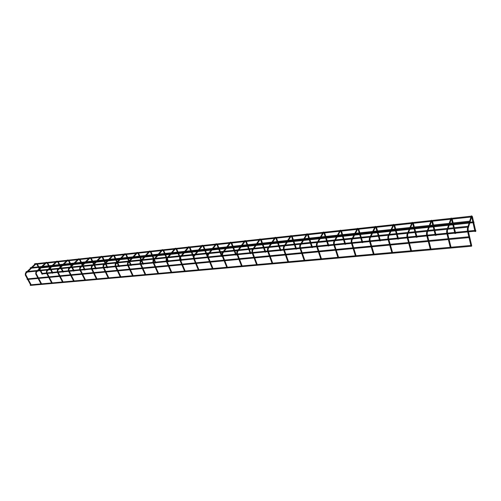 <?xml version="1.0" encoding="UTF-8"?>
<svg xmlns="http://www.w3.org/2000/svg" width="501" height="501" viewBox="0 0 501 501"><rect width="100%" height="100%" fill="white"/><g stroke="black" fill="none" stroke-linecap="round" stroke-linejoin="round"><path stroke-width="0.75" d="M42.122 274.191L42.56 274.022M52.448 273.17L52.893 273.001M62.982 272.131L63.433 271.962M73.728 271.072L74.186 270.903M84.688 269.995L85.151 269.826M95.873 268.893L96.342 268.718M107.283 267.766L107.765 267.59M118.937 266.62L119.426 266.444M130.836 265.449L131.325 265.267M142.985 264.246L143.486 264.071M155.398 263.025L155.905 262.843M168.079 261.779L168.593 261.597M181.043 260.501L181.562 260.313M221.686 256.493L222.237 256.305M235.858 255.097L236.416 254.909M250.362 253.669L250.932 253.481M265.204 252.203L265.78 252.016M280.397 250.707L280.986 250.519M294.425 244.832L295.953 249.191L296.561 248.984M311.904 247.6L312.511 247.413M328.236 245.991L328.863 245.797M343.548 239.822L344.976 244.344L345.615 244.15M360.751 238.069L362.142 242.653L362.799 242.459M378.393 236.265L379.745 240.918L380.416 240.718M396.498 234.418L397.813 239.14L398.495 238.939M415.078 232.527L416.35 237.311L417.051 237.111M434.16 230.579L435.382 235.432L436.102 235.238M453.756 228.581L454.927 233.51L455.666 233.309M471.692 216.939L475.004 231.531L475.768 231.33M475.793 230.923L475.818 230.328L475.793 230.923M42.228 273.389L46.411 272.964M471.585 246.204L30.354 285.42L30.31 284.85L471.504 245.396L471.585 246.204L471.51 245.396M469.562 237.53L27.179 279.495L27.129 278.919L469.481 236.716L469.562 237.53L469.481 236.716M473.971 222.012L473.952 222.607L473.971 222.012M39.166 267.54L40.781 267.359M469.963 221.373L469.944 221.981L469.963 221.373M469.944 221.981L30.386 268.279L30.329 267.709L469.863 221.173M471.479 216.376L471.46 216.971L471.479 216.376M471.46 216.971L34.538 264.422L34.475 263.858L471.378 216.175M468.422 226.477L468.397 227.091L468.422 226.477M468.397 227.091L26.184 272.187L26.127 271.617L468.316 226.27M36.072 263.683L35.433 263.751M25.845 273.446L25.445 273.045L25.3 274.83M46.43 262.555L45.791 262.624M36.285 272.394L35.878 271.987L35.74 273.79M57.001 261.397L56.362 261.472M46.931 271.323L46.524 270.916L46.386 272.732M67.785 260.226L67.14 260.295M57.803 270.227L57.39 269.82L57.258 271.648M78.789 259.023L78.137 259.092M68.894 269.106L68.48 268.699L68.349 270.546M90.017 257.796L89.366 257.865M80.223 267.966L79.797 267.559L79.678 269.419M101.478 256.543L100.826 256.618M91.789 266.795L91.364 266.394L91.238 268.267M113.182 255.266L112.531 255.341M103.601 265.605L103.168 265.204L103.056 267.089M125.131 253.963L124.48 254.032M115.675 264.39L115.23 263.989L115.124 265.887M137.343 252.629L136.685 252.704M128.006 263.144L127.561 262.749L127.454 264.66M149.812 251.27L149.16 251.339M140.618 261.873L140.161 261.484L140.061 263.407M162.562 249.88L161.904 249.949M153.506 260.576L153.043 260.188L152.949 262.123M175.588 248.458L174.93 248.527M166.689 259.242L166.219 258.867L166.132 260.814M188.915 247.006L188.251 247.074M180.172 257.883L179.69 257.514L179.615 259.468M202.536 245.515L201.878 245.59M193.968 256.493L193.48 256.13L193.405 258.096M216.476 243.993L215.812 244.068M208.09 255.072L207.589 254.715L207.52 256.694M230.736 242.44L230.072 242.509M222.544 253.612L222.037 253.262L221.974 255.253M245.333 240.843L244.67 240.918M237.342 252.116L236.823 251.784L236.773 253.782M260.276 239.215L259.612 239.284M252.504 250.588L251.978 250.262L251.928 252.272M275.575 237.543L274.911 237.618M268.041 249.022L267.496 248.709L267.459 250.725M291.25 235.833L290.586 235.908M283.961 247.413L283.409 247.118L283.366 249.16L284.029 249.06L285.877 254.232M307.313 234.08L306.65 234.155M300.281 245.766L299.717 245.484L299.686 247.532L300.362 247.438L302.172 252.679M323.771 232.282L323.107 232.358M317.02 244.075L316.444 243.812L316.419 245.859L317.108 245.778L318.88 251.082M340.655 230.441L339.972 230.516M334.192 242.34L334.305 242.039L333.603 242.089L333.591 244.15L334.286 244.075L336.021 249.448M357.532 228.293L357.977 228.55L357.263 228.631M351.815 240.561L351.921 240.242L351.214 240.323L351.207 242.39L351.921 242.321L353.612 247.77M375.293 226.352L375.719 226.615L375.005 226.69M369.907 238.733L370.007 238.395L369.281 238.495M393.517 224.36L393.93 224.63L393.21 224.705M388.482 236.854L388.576 236.503L387.837 236.622M412.655 222.582L411.903 222.663M407.57 234.919L407.651 234.556L406.9 234.693M431.875 220.484L431.098 220.572M427.178 232.94L427.253 232.558L426.489 232.715M451.614 218.33L450.812 218.417M447.343 230.898L447.399 230.504L446.623 230.679M471.723 216.495L471.861 216.031L471.078 216.207M468.078 228.794L468.122 228.393L467.333 228.588M57.671 261.91L57.984 261.873M68.437 260.739L68.756 260.708M79.421 259.549L79.753 259.512M90.637 258.328L90.969 258.291M102.079 257.088L102.423 257.051M113.765 255.817L114.115 255.779M125.701 254.521L126.058 254.483M137.888 253.199L138.251 253.155M150.344 251.846L150.713 251.803M163.069 250.462L163.445 250.425M176.076 249.053L176.465 249.01M189.372 247.607L189.773 247.563M202.974 246.129L203.381 246.085M216.883 244.62L217.296 244.576M231.118 243.073L231.543 243.029M245.684 241.488L246.116 241.444M260.595 239.873L261.04 239.822M275.869 238.213L276.32 238.163M291.507 236.516L291.977 236.466M307.533 234.775L308.015 234.725M323.959 232.99L324.448 232.94M340.799 231.161L341.3 231.105M358.071 229.289L358.584 229.233M376.858 231.017L375.794 227.366L376.314 227.304M395.007 229.101L393.968 225.394L394.506 225.331M413.632 227.128L412.624 223.365L413.181 223.302M432.764 225.099L431.787 221.279L432.363 221.217M452.409 223.02L451.47 219.144L452.065 219.081M471.641 216.827L472.399 216.62M25.751 274.654L25.244 274.917M36.197 273.615L35.684 273.878M46.85 272.557L46.33 272.813M57.721 271.473L57.202 271.73M68.825 270.365L68.299 270.621M80.154 269.237L79.621 269.494M91.727 268.085L91.195 268.342M103.55 266.908L103.006 267.165M115.625 265.705L115.08 265.956M127.968 264.478L127.417 264.728M140.581 263.219L140.023 263.47M153.475 261.935L152.911 262.186M166.664 260.62L166.094 260.871M180.153 259.28L179.583 259.524M193.956 257.902L193.38 258.147M208.084 256.499L207.495 256.737M222.544 255.059L221.949 255.291M237.355 253.581L236.754 253.813M252.523 252.072L251.909 252.304M268.066 250.525L267.446 250.75M283.992 248.941L284.08 247.162L284.956 245.797M300.324 247.319L300.4 245.496L301.233 244.137M317.07 245.653L317.139 243.793L317.928 242.434M334.248 243.943L334.305 242.039L335.05 240.687M351.877 242.19L351.921 240.242L352.623 238.896M369.982 240.386L369.287 240.593L369.293 238.52M388.563 238.539L387.855 238.745L387.855 236.666M407.657 236.641L406.931 236.841L406.925 234.756M427.278 234.687L426.533 234.894L426.52 232.796M447.449 232.683L446.685 232.89L446.667 230.773M468.197 230.623L467.408 230.823L467.383 228.7M27.993 278.838L25.776 274.698L25.908 273.389L27.323 272.074M28.018 271.423L31.525 268.16M32.221 267.509L35.665 264.296M25.507 272.989L26.39 272.168M27.085 271.517L30.592 268.254M31.287 267.609L34.738 264.396M38.427 277.842L36.222 273.659L36.348 272.331L37.744 271.01M38.439 270.352L41.915 267.064M42.604 266.413L46.029 263.175M35.947 271.93L36.817 271.104M37.512 270.446L40.988 267.158M41.683 266.507L45.103 263.275M49.073 276.828L46.875 272.6L47 271.254L48.384 269.926M49.073 269.262L52.517 265.943M53.206 265.286L56.594 262.023M46.593 270.853L47.457 270.02M48.146 269.356L51.597 266.044M52.286 265.386L55.68 262.123M59.938 275.788L57.753 271.523L57.872 270.152L59.243 268.818M59.92 268.154L63.339 264.804M64.015 264.146L67.378 260.852M57.458 269.751L58.323 268.912M58.999 268.248L62.425 264.904M63.101 264.24L66.464 260.952M71.029 274.736L68.85 270.421L68.969 269.031L70.322 267.684M70.992 267.014L74.38 263.645M75.05 262.975L78.381 259.662M68.556 268.624L69.407 267.778M70.077 267.108L73.465 263.739M74.142 263.069L77.467 259.756M82.352 273.652L80.185 269.294L80.304 267.885L81.632 266.532M82.302 265.856L85.646 262.455M86.316 261.785L89.604 258.441M79.878 267.478L80.724 266.626M81.387 265.95L84.744 262.555M85.408 261.879L88.702 258.541M93.912 272.55L91.758 268.141L91.871 266.707L93.18 265.355M93.844 264.672L97.156 261.246M97.814 260.564L101.07 257.195M91.445 266.307L92.278 265.449M92.942 264.766L96.255 261.34M96.912 260.658L100.169 257.295M105.717 271.423L103.575 266.97L103.694 265.511L104.978 264.152M105.63 263.463L108.905 260.006M109.556 259.324L112.769 255.923M103.262 265.11L104.083 264.246M104.734 263.557L108.009 260.1M108.661 259.418L111.88 256.024M117.779 270.271L115.656 265.768L115.769 264.284L117.034 262.925M117.672 262.23L120.904 258.741M121.549 258.053L124.724 254.627M115.33 263.889L116.144 263.012M116.783 262.317L120.021 258.835M120.66 258.147L123.841 254.721M130.11 269.093L127.999 264.547L128.106 263.038L129.346 261.666M129.978 260.965L133.166 257.451M133.798 256.756L136.93 253.299M127.661 262.637L128.463 261.754M129.101 261.059L132.289 257.545M132.922 256.85L136.053 253.4M142.704 267.891L140.612 263.294L140.718 261.754L141.933 260.382M142.56 259.675L145.697 256.13M146.317 255.429L149.404 251.947M140.267 261.359L141.057 260.47M141.683 259.769L144.827 256.224M145.453 255.523L148.534 252.041M155.586 266.664L153.506 262.01L153.613 260.445L154.796 259.073M155.416 258.359L158.504 254.784M159.118 254.076L162.149 250.563M153.156 260.057L153.932 259.161M154.552 258.447L157.646 254.871M158.253 254.164L161.291 250.657M168.756 265.411L166.695 260.702L166.795 259.105L167.954 257.727M168.561 257.013L171.599 253.406M172.2 252.692L175.181 249.147M166.338 258.723L167.102 257.815M167.71 257.101L170.747 253.493M171.348 252.78L174.329 249.241M182.226 264.121L180.191 259.361L180.285 257.733L181.412 256.355M182.007 255.629L184.982 251.997M185.577 251.27L188.501 247.701M179.821 257.357L180.567 256.443M181.162 255.717L184.149 252.084M184.737 251.364L187.662 247.795M196.004 262.806L193.993 257.99L194.081 256.33L195.177 254.953M195.759 254.22L198.678 250.55M199.26 249.824L202.122 246.223M193.611 255.961L194.35 255.04M194.933 254.308L197.851 250.638M198.434 249.911L201.302 246.31M210.113 261.459L208.122 256.593L208.203 254.896L209.268 253.519M209.838 252.78L212.693 249.078M213.257 248.339L216.063 244.707M207.733 254.527L208.447 253.6M209.017 252.861L211.879 249.16M212.443 248.427L215.248 244.795M224.548 260.088L222.582 255.153L222.663 253.425L223.69 252.047M224.248 251.302L227.034 247.563M227.586 246.824L230.322 243.16M222.181 253.061L222.882 252.128M223.44 251.383L226.233 247.651M226.784 246.912L229.521 243.248M239.328 258.673L237.393 253.688L237.468 251.915L238.457 250.538M238.996 249.786L241.714 246.016M242.252 245.271L244.92 241.576M236.979 251.565L237.662 250.619M238.207 249.867L240.925 246.104M241.463 245.358L244.131 241.657M254.47 257.232L252.56 252.178L252.629 250.368L253.581 248.997M254.107 248.239L256.75 244.438M257.27 243.68L259.862 239.954M252.135 250.03L252.798 249.078M253.331 248.321L255.973 244.519M256.499 243.762L259.092 240.035M269.983 255.748L268.104 250.638L268.16 248.784L269.075 247.419M269.588 246.649L272.143 242.816M272.65 242.052L275.162 238.288M267.666 248.458L268.311 247.494M268.818 246.73L271.385 242.891M271.893 242.133L274.41 238.37M285.445 245.027L287.925 241.15M288.413 240.386L290.843 236.585M283.579 246.843L284.205 245.872M284.7 245.102L287.179 241.231M287.668 240.461L290.098 236.666M301.708 243.354L304.094 239.447M304.564 238.676L306.906 234.844M299.892 245.196L300.494 244.212M300.969 243.436L303.362 239.528M303.831 238.752L306.174 234.925M318.379 241.645L320.671 237.699M321.122 236.923L323.37 233.053M316.626 243.499L317.202 242.509M317.659 241.72L319.951 237.781M320.408 236.998L322.657 233.134M335.482 239.891L337.674 235.915M338.106 235.126L340.248 231.224M333.785 241.764L334.336 240.762M334.774 239.966L336.966 235.984M337.405 235.201L339.553 231.299M353.036 238.094L355.115 234.073M355.528 233.278L357.564 229.339M351.395 239.979L351.921 238.964M352.341 238.163L354.426 234.149M354.833 233.353L356.881 229.414M371.667 246.047L370.02 240.53L370.007 238.395L370.659 237.054M371.047 236.247L373.013 232.188M373.408 231.387L375.33 227.41M369.475 238.15L369.97 237.13M370.364 236.315L372.337 232.264M372.725 231.456L374.654 227.485M390.204 244.281L388.601 238.683L388.576 236.503L389.177 235.169M389.546 234.349L391.394 230.253M391.757 229.445L393.567 225.431M388.031 236.272L388.5 235.238M388.87 234.418L390.717 230.322M391.087 229.514L392.897 225.506M409.248 242.465L407.695 236.791L407.651 234.556L408.202 233.228M408.547 232.401L410.263 228.268M410.607 227.448L412.285 223.402M412.624 222.588L412.217 222.319M407.094 234.343L407.532 233.297M407.877 232.47L409.599 228.337M409.943 227.517L411.628 223.471M428.812 240.593L427.315 234.844L427.253 232.558L427.754 231.23M428.067 230.397L429.651 226.227M429.964 225.4L431.518 221.31M431.824 220.49L431.417 220.215M426.683 232.364L427.09 231.299M427.403 230.466L428.994 226.295M429.307 225.469L430.86 221.379M448.927 238.676L447.487 232.84L447.399 230.504L447.85 229.182M448.138 228.343L449.579 224.122M449.867 223.289L451.269 219.169M451.558 218.336L451.132 218.06M446.817 230.328L447.186 229.251M447.474 228.412L448.921 224.197M449.203 223.358L450.618 219.238M471.723 245.772L468.228 230.786L468.122 228.393L471.861 216.031L471.397 215.843M467.521 228.237L467.853 227.141M468.109 226.295L469.406 222.037M469.662 221.198L470.921 217.033M36.786 264.202L38.189 266.876M38.477 267.428L39.216 268.837M39.491 269.363L39.93 270.202M40.218 270.759L42.065 274.272M37.368 264.115L38.784 266.814M39.072 267.365L39.635 268.442M39.911 268.962L40.525 270.139M40.819 270.697L42.585 274.066M47.138 263.081L48.534 265.78M48.816 266.338L49.643 267.922M49.912 268.455L50.269 269.143M50.557 269.701L52.392 273.252M47.72 262.987L49.136 265.718M49.417 266.275L50.062 267.521M50.338 268.048L50.87 269.081M51.158 269.638L52.918 273.051M57.69 261.935L59.087 264.666M59.368 265.223L60.277 267.002M60.546 267.54L60.815 268.06M61.103 268.624L62.932 272.212M58.279 261.841L59.688 264.603M59.97 265.161L60.696 266.588M60.972 267.127L61.416 267.997M61.704 268.567L63.458 272.012M68.462 260.764L69.846 263.526M70.127 264.09L71.123 266.069M71.399 266.613L71.568 266.958M71.856 267.528L73.678 271.154M69.05 260.67L70.453 263.463M70.735 264.027L71.549 265.649M71.818 266.194L72.175 266.895M72.463 267.471L74.211 270.953M79.446 259.568L80.83 262.361M81.112 262.937L82.195 265.129M82.828 266.413L84.638 270.07M80.041 259.48L81.438 262.299M81.719 262.868L82.621 264.703M82.897 265.254L83.147 265.768M83.435 266.35L85.176 269.876M90.662 258.353L92.034 261.178M92.316 261.754L93.499 264.184M94.025 265.267L95.823 268.968M91.257 258.259L92.641 261.115M92.923 261.691L93.925 263.745M94.194 264.309L94.351 264.622M94.633 265.204L96.367 268.774M102.11 257.107L103.475 259.963M103.751 260.551L105.041 263.238M105.454 264.102L107.245 267.841M102.705 257.019L104.083 259.9M104.365 260.482L105.467 262.787M106.068 264.04L107.79 267.653M113.796 255.842L115.155 258.729M115.43 259.318L116.821 262.28M117.121 262.912L118.9 266.689M114.397 255.748L115.769 258.666M116.044 259.255L117.247 261.823M117.735 262.85L119.451 266.507M125.726 254.546L127.079 257.464M127.354 258.065L128.757 261.09M129.126 261.904L130.799 265.511M126.333 254.452L127.692 257.401M127.968 257.996L129.289 260.852M129.653 261.635L131.356 265.336M137.919 253.218L139.259 256.174M139.535 256.781L140.925 259.844M141.426 260.952L142.948 264.315M138.526 253.13L139.879 256.111M140.148 256.719L141.539 259.781M141.852 260.47L143.518 264.14M150.369 251.865L151.703 254.859M151.972 255.472L153.356 258.572M153.995 260.006L155.366 263.088M150.983 251.778L152.323 254.796M152.598 255.404L153.976 258.503M154.421 259.512L155.936 262.919M163.094 250.487L164.416 253.512M164.685 254.132L166.056 257.27M166.332 257.896L166.57 258.447M166.839 259.061L168.048 261.835M163.708 250.394L165.042 253.45M165.311 254.063L166.683 257.201M167.265 258.547L168.624 261.672M176.101 249.072L177.41 252.135M177.68 252.761L179.039 255.936M179.308 256.568L179.696 257.483M180.047 258.297L181.011 260.551M176.721 248.978L178.043 252.072M178.306 252.698L179.665 255.873M179.934 256.506L180.135 256.975M180.398 257.595L181.594 260.395M189.403 247.626L190.699 250.732M190.962 251.364L192.309 254.577M192.578 255.216L193.236 256.781M190.023 247.538L191.332 250.663M191.595 251.295L192.941 254.508M193.211 255.153L193.555 255.986M193.874 256.756L194.851 259.092M202.999 246.148L204.289 249.291M204.552 249.936L205.88 253.187M206.143 253.832L207.809 257.902M203.625 246.06L204.922 249.222M205.185 249.867L206.512 253.118M206.781 253.769L207.376 255.234M216.914 244.638L218.185 247.82M218.442 248.471L219.757 251.759M220.02 252.416L221.667 256.537M217.54 244.544L218.824 247.751M219.081 248.402L220.396 251.696M220.659 252.354L222.275 256.399M231.143 243.091L232.401 246.317M232.658 246.974L233.954 250.306M234.218 250.97L235.839 255.134M231.781 243.004L233.046 246.248M233.303 246.905L234.6 250.237M234.856 250.907L236.453 255.003M245.709 241.507L246.949 244.776M247.206 245.44L248.49 248.815M248.746 249.492L250.343 253.7M246.354 241.419L247.6 244.707M247.851 245.371L249.135 248.746M249.392 249.423L250.97 253.575M260.62 239.891L261.848 243.198M262.098 243.874L263.363 247.287M263.614 247.976L265.186 252.235M261.272 239.797L262.499 243.129M262.749 243.805L264.014 247.225M264.265 247.907L265.818 252.116M275.894 238.232L277.097 241.582M277.341 242.265L278.587 245.728M278.838 246.423L280.385 250.732M276.546 238.138L277.754 241.513M277.999 242.196L279.245 245.659M279.495 246.354L281.03 250.625M291.532 236.528L292.716 239.929M292.96 240.624L294.181 244.131M292.189 236.441L293.379 239.86M293.624 240.549L294.845 244.062M295.089 244.764L296.598 249.091M307.558 234.787L308.722 238.232M308.96 238.933L310.163 242.49M310.401 243.204L311.891 247.619M308.221 234.7L309.393 238.163M309.631 238.864L310.833 242.421M311.071 243.135L312.555 247.525M323.978 233.003L325.124 236.497M325.356 237.211L326.533 240.812M326.771 241.532L328.23 246.004M324.654 232.915L325.8 236.428M326.032 237.136L327.209 240.743M327.447 241.463L328.9 245.922M340.818 231.174L341.933 234.719M342.164 235.439L343.317 239.09M341.5 231.086L342.621 234.643M342.847 235.37L343.999 239.021M344.231 239.754L345.659 244.275M358.083 229.295L359.173 232.89M359.399 233.623L360.526 237.324M358.772 229.207L359.868 232.821M360.094 233.547L361.215 237.255M361.44 237.994L362.837 242.584M377.078 231.763L378.174 235.514M376.495 227.285L377.566 230.948M377.779 231.687L378.875 235.445M379.094 236.196L380.459 240.856M395.22 229.853L396.285 233.66M394.682 225.312L395.721 229.026M395.934 229.777L396.999 233.585M397.212 234.349L398.533 239.077M413.839 227.892L414.872 231.75M413.356 223.283L414.358 227.047M414.565 227.811L415.598 231.681M415.805 232.451L417.089 237.255M432.958 225.876L433.96 229.796M432.526 221.204L433.497 225.024M433.697 225.801L434.693 229.721M434.893 230.504L436.139 235.382M452.597 223.809L453.562 227.786M452.221 219.062L453.161 222.939M453.349 223.728L454.313 227.711M454.501 228.506L455.703 233.466M471.76 216.363L472.136 216.188L472.443 216.77L475.8 231.487M25.263 274.955L27.373 278.9M27.668 279.445L30.555 284.831M28.288 279.389L31.168 284.775M35.703 273.922L37.807 277.905M38.101 278.456L40.976 283.898M38.721 278.399L41.596 283.842M46.355 272.863L48.453 276.884M48.747 277.448L51.609 282.946M49.367 277.391L52.229 282.89M57.227 271.78L59.318 275.851M59.606 276.414L62.462 281.975M60.233 276.358L63.082 281.919M68.324 270.678L70.403 274.792M70.691 275.368L73.534 280.986M71.317 275.306L74.161 280.929M79.653 269.551L81.726 273.715M82.014 274.291L84.838 279.971M82.64 274.235L85.464 279.921M91.22 268.398L93.28 272.607M93.568 273.195L96.38 278.944M94.201 273.139L97.012 278.888M103.037 267.221L105.085 271.486M105.373 272.074L108.172 277.886M106.005 272.018L108.798 277.83M115.111 266.025L117.146 270.333M117.434 270.935L120.209 276.809M118.067 270.872L120.841 276.752M127.448 264.797L129.471 269.156M129.753 269.763L132.514 275.713M130.392 269.701L133.147 275.656M140.055 263.545L142.065 267.954M142.347 268.567L145.09 274.586M142.985 268.511L145.728 274.529M152.949 262.261L154.941 266.726M155.222 267.346L157.94 273.44M155.861 267.29L158.579 273.377M166.132 260.946L168.111 265.467M168.386 266.1L171.079 272.262M169.031 266.037L171.724 272.206M179.615 259.606L181.575 264.184M181.85 264.822L184.518 271.06M182.496 264.76L185.17 271.003M193.417 258.234L195.359 262.868M195.628 263.513L198.271 269.832M196.279 263.451L198.922 269.77M207.533 256.831L209.456 261.522M209.725 262.18L212.336 268.574M210.376 262.117L212.994 268.511M221.993 255.391L223.891 260.151M224.154 260.808L226.734 267.284M224.811 260.745L227.391 267.227M236.791 253.919L238.664 258.735M238.927 259.405L241.476 265.968M239.591 259.343L242.14 265.906M251.953 252.41L253.8 257.295M254.057 257.971L256.575 264.616M254.727 257.909L257.238 264.553M267.484 250.863L269.306 255.817M269.563 256.499L272.037 263.232M270.233 256.437L272.707 263.175M283.403 249.279L285.201 254.295M285.445 254.996L287.881 261.816M286.127 254.928L288.557 261.754M299.723 247.657L301.489 252.742M301.734 253.45L304.126 260.363M302.416 253.387L304.808 260.301M316.463 245.991L318.191 251.151M318.429 251.865L320.778 258.873M319.124 251.803L321.467 258.81M333.635 244.281L335.326 249.517M335.557 250.243L337.856 257.345M336.259 250.174L338.551 257.282M351.251 242.528L352.904 247.838M353.136 248.571L355.378 255.779M353.844 248.509L356.079 255.717M369.337 240.724L370.947 246.116M371.172 246.861L373.358 254.17M371.892 246.793L374.072 254.107M387.906 238.877L389.477 244.35M389.697 245.108L391.82 252.523M390.423 245.039L392.546 252.454M406.987 236.973L408.509 242.534M408.716 243.298L410.776 250.826M409.455 243.229L411.515 250.757M426.589 235.025L428.061 240.668M428.267 241.444L430.259 249.085M429.019 241.376L431.004 249.016M446.742 233.015L448.163 238.752M448.357 239.541L450.274 247.294M449.121 239.465L451.038 247.225M467.471 230.948L468.83 236.779M469.017 237.58L470.859 245.452M42.504 273.915L46.693 273.502M47.313 273.446L52.242 272.957M52.843 272.895L57.559 272.431M58.185 272.369L62.775 271.918M63.377 271.855L68.656 271.335M69.282 271.273L73.528 270.853M74.129 270.797L79.985 270.214M80.611 270.152L84.494 269.77M85.095 269.713L91.551 269.075M92.184 269.012L95.678 268.668M96.286 268.605L103.369 267.903M104.001 267.847L107.101 267.54M107.709 267.478L115.437 266.714M116.069 266.651L118.756 266.388M119.37 266.325L127.774 265.499M128.406 265.436L130.661 265.211M131.275 265.148L140.38 264.252M141.019 264.19L142.816 264.008M143.43 263.952L153.268 262.975M153.913 262.912L155.229 262.787M155.849 262.724L166.451 261.679M167.096 261.61L167.916 261.528M168.543 261.472L179.934 260.345M181.506 260.188L193.73 258.979M194.764 258.879L207.69 257.602M208.497 257.52L221.548 256.236M222.958 256.092L235.72 254.834M236.366 254.771L237.098 254.696M237.762 254.633L250.231 253.4M250.876 253.337L252.254 253.199M252.924 253.137L265.079 251.934M265.73 251.871L267.784 251.665M268.455 251.602L280.278 250.431M280.936 250.368L283.698 250.093M284.374 250.03L295.847 248.897M296.511 248.828L300.011 248.483M300.7 248.415L311.791 247.319M312.461 247.256L316.745 246.83M317.44 246.761L328.136 245.709M328.806 245.64L333.91 245.139M334.612 245.064L344.882 244.05M345.565 243.987L351.52 243.398M352.228 243.329L362.054 242.359M362.743 242.29L369.6 241.614M370.32 241.538L379.664 240.618M380.365 240.549L388.169 239.779M388.895 239.703L397.738 238.833M398.445 238.764L407.238 237.894M407.977 237.818L416.281 236.998M417.001 236.929L426.833 235.958M427.585 235.883L435.319 235.119M436.052 235.05L446.98 233.967M447.744 233.892L454.87 233.19M455.616 233.115L467.696 231.925M468.479 231.844L474.954 231.205M47.031 272.907L51.96 272.412M52.561 272.356L57.283 271.886M57.903 271.824L62.5 271.367M63.101 271.31L68.38 270.784M69.006 270.722L73.246 270.302M73.854 270.239L79.709 269.663M80.335 269.601L84.212 269.212M84.819 269.15L91.276 268.511M91.908 268.448L95.403 268.104M96.01 268.041L103.093 267.34M103.726 267.277L106.826 266.97M107.433 266.908L115.167 266.137M115.8 266.075L118.486 265.812M119.094 265.749L127.504 264.916M128.137 264.854L130.385 264.628M131.005 264.566L140.111 263.664M140.75 263.601L142.547 263.42M143.161 263.357L153.005 262.38M153.644 262.317L154.966 262.186M155.586 262.123L166.188 261.071M166.833 261.008L167.653 260.927M168.273 260.864L179.671 259.731M181.249 259.574L193.467 258.366M194.507 258.259L207.433 256.975M208.247 256.894L221.292 255.598M222.701 255.46L235.47 254.195M236.115 254.126L236.848 254.057M237.512 253.988L249.98 252.755M250.632 252.686L252.003 252.548M252.673 252.485L264.835 251.277M265.486 251.214L267.54 251.007M268.21 250.938L280.04 249.767M280.698 249.705L283.46 249.429M284.136 249.36L295.609 248.22M296.273 248.158L299.78 247.807M300.462 247.738L311.559 246.636M312.229 246.573L316.513 246.148M317.208 246.079L327.904 245.014M328.581 244.945L333.685 244.438M334.386 244.369L344.663 243.348M345.346 243.279L351.301 242.691M352.009 242.622L361.835 241.645M362.53 241.576L369.387 240.893M370.107 240.824L379.457 239.898M380.159 239.822L387.956 239.052M388.688 238.977L397.531 238.1M398.239 238.031L407.037 237.155M407.776 237.079L416.08 236.259M416.801 236.184L426.639 235.207M427.391 235.132L435.125 234.368M435.857 234.293L446.792 233.209M447.556 233.134L454.683 232.426M455.434 232.351L467.514 231.149M468.297 231.074L474.779 230.429M35.709 263.495L37.018 263.582M46.067 262.367L47.37 262.449M56.632 261.209L57.934 261.297M67.403 260.032L68.706 260.119M78.406 258.829L79.697 258.923M89.629 257.602L90.913 257.696M101.083 256.349L102.361 256.449M112.781 255.072L114.053 255.172M124.73 253.763L125.989 253.869M136.93 252.429L138.182 252.542M149.398 251.064L150.638 251.183M162.142 249.673L163.37 249.792M175.168 248.245L176.383 248.371M188.482 246.786L189.685 246.918M202.103 245.302L203.293 245.434M216.037 243.774L217.209 243.912M230.291 242.215L231.443 242.359M244.889 240.618L246.016 240.768M259.825 238.983L260.94 239.14M275.13 237.311L276.214 237.474M290.805 235.595L291.858 235.764M306.869 233.835L307.89 234.017M323.333 232.038L324.322 232.226M340.217 230.191L341.168 230.385M39.441 268.066L40.105 267.997M41.032 267.897L49.186 267.046M49.787 266.983L50.72 266.883M51.647 266.789L59.732 265.943M60.339 265.881L61.554 265.749M62.468 265.655L70.497 264.816M71.098 264.753L72.607 264.597M73.522 264.497L81.475 263.67M82.076 263.601L83.892 263.413M84.801 263.319L92.679 262.493M93.286 262.43L95.415 262.211M96.317 262.117L104.114 261.297M104.722 261.234L107.183 260.977M108.072 260.883L115.787 260.075M116.401 260.013L119.2 259.718M120.083 259.624L127.705 258.829M128.325 258.767L131.481 258.435M132.358 258.341L139.885 257.558M140.505 257.489L144.031 257.119M144.902 257.032L152.323 256.255M152.943 256.193L156.857 255.779M157.721 255.692L165.036 254.928M165.656 254.859L169.977 254.408M170.828 254.32L178.024 253.569M178.65 253.5L183.391 253.005M184.23 252.917L191.307 252.178M191.933 252.109L197.112 251.571M197.939 251.483L204.884 250.757M205.523 250.688L211.153 250.099M211.967 250.012L218.774 249.304M219.413 249.235L225.525 248.596M226.327 248.515L232.984 247.813M233.629 247.751L240.236 247.056M241.025 246.974L247.532 246.292M248.177 246.229L255.303 245.477M256.08 245.402L262.418 244.738M263.069 244.67L270.734 243.868M271.498 243.787L277.66 243.142M278.318 243.073L286.547 242.208M287.298 242.133L293.267 241.507M293.93 241.438L302.754 240.518M303.487 240.436L309.261 239.835M309.931 239.766L319.375 238.777M320.089 238.701L325.65 238.119M326.333 238.05L336.415 236.992M337.117 236.923L342.452 236.366M343.141 236.29L353.894 235.163M354.589 235.094L359.68 234.562M360.376 234.487L371.836 233.291M372.519 233.215L377.353 232.708M378.061 232.639L390.254 231.362M390.924 231.293L395.489 230.817M396.203 230.742L409.16 229.383M409.831 229.314L414.102 228.869M414.828 228.788L428.593 227.354M429.251 227.279L433.215 226.865M433.947 226.79L448.552 225.262M449.215 225.193L452.841 224.811M453.593 224.736L469.08 223.114M469.738 223.045L473.013 222.701M41.708 267.258L48.904 266.501M49.505 266.438L51.39 266.244M52.311 266.144L59.456 265.392M60.057 265.33L62.218 265.104M63.132 265.01L70.215 264.265M70.823 264.196L73.265 263.939M74.173 263.845L81.193 263.106M81.801 263.044L84.544 262.756M85.446 262.662L92.403 261.929M93.011 261.866L96.054 261.547M96.956 261.453L103.839 260.727M104.452 260.664L107.815 260.307M108.711 260.213L115.512 259.499M116.126 259.437L119.827 259.048M120.71 258.954L127.436 258.247M128.056 258.178L132.095 257.752M132.978 257.664L139.616 256.963M140.236 256.9L144.639 256.437M145.509 256.343L152.054 255.654M152.68 255.591L157.458 255.09M158.316 254.996L164.766 254.32M165.393 254.251L170.565 253.713M171.411 253.619L177.761 252.955M178.387 252.886L183.967 252.297M184.806 252.21L191.044 251.558M191.676 251.489L197.676 250.857M198.502 250.769L204.627 250.131M205.266 250.062L211.704 249.385M212.524 249.298L218.524 248.665M219.162 248.602L226.064 247.876M226.865 247.788L232.733 247.175M233.378 247.106L240.762 246.329M241.551 246.248L247.281 245.64M247.926 245.571L255.817 244.745M256.587 244.663L262.173 244.075M262.825 244.006L271.229 243.123M271.993 243.041L277.416 242.471M278.074 242.403L287.029 241.463M287.774 241.382L293.035 240.831M293.699 240.762L303.218 239.76M303.95 239.685L309.029 239.146M309.699 239.077L319.813 238.013M320.534 237.937L325.425 237.424M326.101 237.355L336.835 236.221M337.542 236.153L342.233 235.658M342.916 235.583L354.301 234.387M354.99 234.318L359.467 233.848M360.156 233.773L372.218 232.502M372.901 232.433L377.14 231.988M377.848 231.913L390.611 230.573M391.281 230.498L395.283 230.078M395.997 230.003L409.499 228.581M410.162 228.512L413.901 228.118M414.628 228.043L428.9 226.546M429.557 226.471L433.021 226.108M433.753 226.032L448.833 224.448M449.491 224.379L452.653 224.047M453.405 223.966L469.324 222.294M469.988 222.225L472.831 221.924"/></g></svg>
